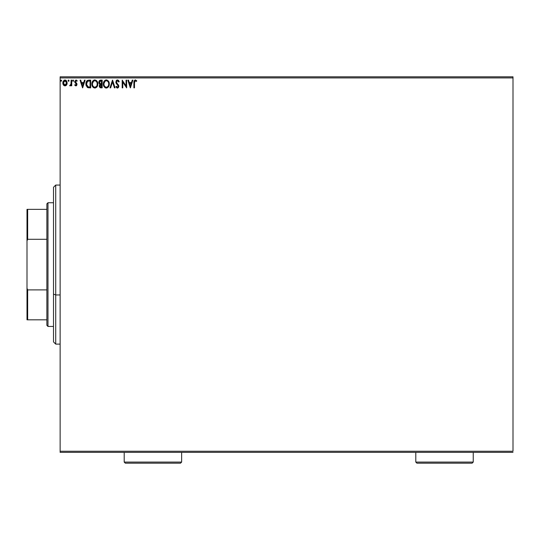 <?xml version="1.0" encoding="UTF-8"?>
<svg xmlns="http://www.w3.org/2000/svg" width="540" height="540" viewBox="0 0 540 540"><rect width="100%" height="100%" fill="white"/><g stroke="black" fill="none" stroke-linecap="round" stroke-linejoin="round"><path stroke-width="0.81" d="M60.136 77.922L513 77.922L513 451.258L60.136 451.258L60.136 77.922L60.136 452.358L513 452.358L60.136 452.358L60.136 451.258L513 451.258L513 77.922L60.136 77.922L60.136 76.815L60.136 77.922M66.454 85.138L67.169 83.201L66.643 81.02L64.739 80.048L63.106 81.466L62.951 83.99L64.071 85.624L65.232 85.867L66.292 85.32L67.176 82.937L64.989 80.028L62.816 82.937L63.389 84.949L64.989 85.88L66.596 84.942L67.034 83.99M71.138 80.129L71.732 80.129L71.138 80.129L70.949 84.348L69.653 85.684L70.457 85.786L71.138 84.949L71.138 85.779L71.732 85.779L71.732 80.129L71.732 85.779L71.732 80.129L71.138 80.129L71.044 83.97L69.653 85.684L70.106 85.88L71.138 84.949L71.138 85.779L71.732 85.779L71.138 85.779M75.856 85.88L76.721 85.381L76.977 84.173L75.445 82.175L75.35 81.317L75.87 80.744L76.842 81.317L77.186 80.798L75.965 80.028L74.723 81.378L74.905 82.532L76.383 84.287L75.951 85.165L75.053 84.591L74.709 85.077L75.195 85.61L75.856 85.88L76.991 84.395L75.303 81.635L76.032 80.723L76.842 81.317L77.186 80.798L75.965 80.028L74.709 81.662L76.39 84.422L75.816 85.185L75.053 84.591L74.709 85.077L75.856 85.88M88.871 80.129L87.541 80.372L86.562 81.29L85.988 84.969L87.419 87.453L90.666 87.858L90.666 80.129L88.871 80.129C86.805 80.413 85.82 81.668 85.907 83.896L87.656 87.581L90.666 87.858L90.666 80.129L90.666 87.858L89.498 87.858M100.622 80.129L102.168 80.129L99.846 80.298L98.793 82.323L99.09 83.511L100.015 84.301L99.333 85.482L99.529 87.028L100.332 87.764L102.168 87.858L102.168 80.129L102.168 87.858L102.168 80.129L100.622 80.129L98.793 82.323L100.015 84.301L99.293 85.948L101.075 87.858L102.168 87.858L101.075 87.858M110.646 87.858L109.998 87.858L112.475 80.129L109.998 87.858L110.646 87.858L112.522 81.992L114.406 87.858L115.054 87.858L112.577 80.129L115.054 87.858L112.577 80.129L109.998 87.858L110.646 87.858L112.522 81.992L114.406 87.858L115.054 87.858L114.406 87.858M126.056 80.129L126.056 85.88L122.189 80.129L122.189 87.858L122.783 87.858L122.783 82.094L126.65 87.858L126.65 80.129L126.056 80.129L126.65 80.129L126.056 80.129L126.056 85.88L122.189 80.129L122.189 87.858L122.783 87.858L122.783 82.094L126.65 87.858L126.65 80.129L126.522 87.858M134.48 82.715L134.791 80.987L135.412 80.73L136.458 81.419L136.762 80.825L135.297 79.934L134.042 80.926L133.886 87.858L134.48 87.858L134.48 82.715L135.304 80.723L136.458 81.419L136.762 80.825L135.297 79.934L133.886 82.64L133.886 87.858L134.48 87.858L134.494 82.121L135.155 80.744L135.695 80.838L135.304 80.723M132.246 80.129L132.894 80.129L130.417 87.858L132.894 80.129L132.246 80.129L131.45 82.606L129.283 82.606L128.486 80.129L127.838 80.129L130.316 87.858L132.894 80.129L132.246 80.129L131.45 82.606L129.283 82.606L128.486 80.129L127.838 80.129L130.316 87.858L127.838 80.129L128.486 80.129M117.477 79.934L116.262 80.636L115.871 82.384L118.017 85.516L118.179 86.63L117.443 87.264L116.411 86.272L115.945 86.751L116.93 87.939L117.794 88.007L118.739 86.879L118.746 85.644L116.633 82.796L116.465 81.763L117.524 80.723L118.733 82.013L119.219 81.621L118.368 80.264L117.477 79.934L115.844 82.026L118.226 86.285L117.443 87.264L116.411 86.272L115.945 86.751L117.436 88.061L118.82 86.252L116.438 82.033L117.524 80.723L118.733 82.013L119.219 81.621L117.477 79.934L116.775 80.129M109.303 83.963L108.581 81.317L107.008 80.028L105.631 80.028L104.578 80.69L103.518 82.62L103.518 85.388L105.037 87.676L107.048 87.953L108.608 86.623L109.303 83.963C109.33 81.756 108.338 80.413 106.319 79.934C104.308 80.433 103.316 81.79 103.356 83.997C103.316 86.231 104.321 87.581 106.367 88.061C108.365 87.534 109.343 86.164 109.303 83.963M97.808 83.963L97.085 81.317L96.133 80.318L94.473 79.954L92.563 81.344L91.894 84.699L93.002 87.224L95.216 88.034L97.112 86.623L97.808 83.963C97.835 81.756 96.836 80.413 94.824 79.934C92.806 80.433 91.82 81.79 91.854 83.997C91.82 86.231 92.819 87.581 94.865 88.061C96.869 87.534 97.848 86.164 97.808 83.963M84.47 80.129L85.118 80.129L82.64 87.858L85.118 80.129L84.47 80.129L83.673 82.606L81.499 82.606L80.71 80.129L80.062 80.129L82.539 87.858L85.118 80.129L84.47 80.129L83.673 82.606L81.499 82.606L80.71 80.129L80.062 80.129L82.539 87.858L80.062 80.129L80.71 80.129M73.069 80.035L73.616 80.676L73.008 80.048L72.657 80.899L73.494 81.101L73.616 80.676L73.123 81.317L73.616 80.676L73.123 81.317L72.623 80.676L73.123 81.317L72.623 80.676L73.123 80.028L72.637 80.784M68.506 80.035L69.059 80.676L68.452 80.048L68.094 80.899L68.938 81.101L69.059 80.676L68.56 81.317L69.059 80.676L68.56 81.317L68.067 80.676L68.56 81.317L68.067 80.676L68.56 80.028L68.067 80.676L68.56 81.317L68.067 80.676M61.614 80.784L61.128 80.028L60.635 80.676L61.128 81.317L61.621 80.676L61.128 81.317L61.621 80.676L61.128 81.317L60.635 80.676L61.128 81.317L60.635 80.676L61.128 80.028L60.635 80.676L61.128 80.028L61.621 80.676L61.128 81.317L60.635 80.676L61.128 80.028L61.614 80.561M513 76.815L60.136 76.815L513 76.815L513 77.922L513 76.815M134.48 87.858L133.886 87.858M133.893 82.208L133.913 81.763M135.088 79.947L135.52 79.947M136.613 80.656L136.458 81.419L135.695 80.838M134.528 81.675L134.649 81.203M136.094 81.108L136.458 81.419M133.92 81.608L133.886 82.384M130.369 85.995L129.532 83.403L131.2 83.403L130.369 85.995L129.532 83.403L131.2 83.403L130.369 85.995M122.783 87.858L122.189 87.858L122.324 80.129M119.219 81.621L118.733 82.013L118.537 81.587L118.733 82.013M117.754 80.764L117.403 80.73M116.458 81.77L116.633 82.796M118.456 84.983L118.814 86.103M118.814 86.414L118.483 87.46M117.936 87.946L117.436 88.061M116.073 86.981L116.411 86.272L116.66 86.711M116.782 86.879L116.411 86.272M117.443 87.264L117.086 87.169L117.619 87.244L118.219 86.15L117.126 84.517M118.179 86.63L118.226 86.285M116.647 83.99L116.323 83.552M116.228 83.396L116.883 84.254M116.006 82.91L115.844 82.026M116.1 80.899L116.586 80.271M115.945 82.735L116.066 83.072M117.133 84.517L117.504 84.895M118.388 84.888L118.031 84.456M108.959 85.907L108.614 86.623M106.191 88.054L105.678 87.966M105.233 87.791L104.078 86.677M103.592 85.637L103.417 84.861M103.802 81.817L103.552 82.499M105.374 80.123L105.975 79.954M106.319 79.934L106.664 79.954M108.905 81.925L109.053 82.296M109.222 82.964L109.289 83.612M107.048 87.953L108.419 86.913M108.493 85.361L108.628 84.854M106.664 87.237L106.34 87.264C104.719 86.859 103.923 85.766 103.95 83.997L103.984 84.557L103.95 83.997C103.91 82.215 104.706 81.122 106.34 80.723C107.946 81.122 108.736 82.202 108.709 83.963L108.675 83.41L108.709 83.963C108.743 85.739 107.953 86.839 106.34 87.264L106.481 87.264M104.335 85.813L104.618 86.278M104.078 85.091L103.984 84.557M104.362 85.853L104.078 85.111M106.063 87.244L105.422 87.014M103.984 83.437L105.084 81.189M104.672 81.621L104.301 82.242M108.371 82.262L108.533 82.694M107.386 81.041L108.142 81.851M100.697 87.838L100.183 87.71M99.394 86.677L99.313 86.319M99.562 84.821L99.819 84.47M99.738 84.159L99.09 83.511M98.867 82.937L98.975 83.275M98.901 81.533L99.387 80.656M100.224 80.17L99.853 80.298M99.508 82.958L99.387 82.323L100.892 80.919L101.574 80.919L101.574 83.794L100.325 83.707L101.27 83.794L100.325 83.707L99.4 82.154L99.421 82.66M100.143 86.771L99.995 85.313L100.805 84.625M99.941 85.482L99.886 85.928L101.574 84.591L101.574 87.068L100.953 87.068L99.886 85.928L100.123 86.744M100.393 84.773L99.995 85.313M100.116 83.619L99.63 83.187M99.421 81.986L99.995 81.095M101.27 84.591L101.574 87.068L100.953 87.068M97.794 84.308L97.76 84.665M97.457 85.914L96.782 87.089M93.535 87.676L92.34 86.252M91.854 83.997L91.868 83.646M92.306 81.817L93.076 80.69M93.238 80.541L92.016 82.62M93.879 80.123L94.473 79.954M96.147 80.325L97.085 81.317L96.133 80.318M97.416 81.938L97.551 82.296M96.869 82.262L96.302 81.405M96.998 85.361L97.207 83.963C97.247 85.739 96.458 86.839 94.844 87.264L94.844 87.264C93.218 86.859 92.421 85.766 92.455 83.997C92.414 82.215 93.211 81.122 94.844 80.723C96.451 81.122 97.241 82.202 97.207 83.963L97.126 84.854M96.471 86.373L94.979 87.264M92.84 85.813L93.116 86.278M92.455 83.997L92.482 84.557L92.455 83.997M92.576 85.091L92.482 84.557M92.86 85.853L92.583 85.111M94.561 87.244L93.258 86.454L94.48 87.23M92.482 83.437L93.589 81.189M93.17 81.621L92.806 82.242M97.207 83.963L97.18 83.41L97.207 83.963M96.64 81.851L97.031 82.694M95.54 87.122L96.343 86.528M88.567 87.811L88.142 87.743M87.534 87.52L87.197 87.298M86.103 85.469L86.278 86.002M85.948 84.665L85.921 83.558M85.921 83.545L86.299 81.803M86.562 81.29L87.244 80.541M86.798 80.953L87.19 80.575M85.988 82.877L85.941 83.214M87.008 85.995L88.175 86.92L86.522 84.335L87.494 81.324L90.072 80.919L90.072 87.068L87.973 86.852L86.812 85.603M86.967 81.925L87.494 81.324M89.249 87.061L88.817 87.028M82.593 85.995L81.756 83.403L83.423 83.403L82.593 85.995L81.756 83.403L83.423 83.403L82.593 85.995M74.709 85.077L75.053 84.591L75.951 85.165L76.39 84.422L74.709 81.662M76.363 84.679L76.248 83.909L74.972 82.654M76.383 84.287L75.654 83.329L76.309 84.031M76.511 80.156L76.937 80.474M77.186 80.798L76.842 81.317L75.87 80.744L75.303 81.635L76.795 83.525L76.984 84.523M76.842 81.317L76.032 80.723L75.303 81.635L76.66 83.302M75.31 81.776L76.079 82.755M76.194 85.82L76.579 85.563M73.123 81.317L72.623 80.676L73.177 81.311M69.653 85.684L70.106 85.88L69.653 85.684L70.288 85.172M71.125 82.998L71.084 83.68M66.292 85.32L65.921 85.617M64.071 85.624L63.7 85.327L64.071 85.624M63.126 84.476L62.964 84.038M62.951 83.997L62.843 83.477M63.018 81.689L62.849 82.411M63.106 81.473L63.349 81.014M64.037 80.298L64.739 80.048M65.489 80.096L64.868 80.035M64.753 85.867L65.111 85.874M66.859 84.483L67.041 83.984M66.643 81.02L65.948 80.298M63.572 83.93L63.41 82.931L64.996 80.723L66.582 82.931L64.996 85.185L63.41 82.931L63.497 82.188L63.43 83.309M64.996 80.723L66.103 81.331M66.211 81.493L66.555 82.559M64.901 85.178L66.582 82.931L66.204 84.389L65.367 85.124M64.807 85.172L63.612 84.044M66.555 83.315L66.582 82.931M108.581 82.863L108.675 83.41M100.892 80.919L101.574 80.919L101.27 83.794M97.079 82.863L97.18 83.41M89.431 80.919L90.072 80.919L90.072 87.068L89.681 87.068M86.65 85.131L86.576 84.767M63.41 82.931L63.43 82.559M63.497 82.188L64.287 80.939M65.367 80.777L65.705 80.946M66.494 83.687L66.204 84.389M55.721 294.955L55.721 185.058L55.721 294.955L60.136 294.955L55.721 294.955L55.721 344.115L55.721 294.955L53.507 294.111L55.721 294.955M53.507 187.272L53.507 294.111L53.507 187.272L55.721 185.058L60.136 185.058M53.507 341.908L53.507 294.111L53.507 341.908L55.721 344.115L60.136 344.115M46.879 289.899L46.879 325.337L47.986 326.444L47.986 202.736L46.879 203.837L46.879 289.899L46.879 203.837L47.986 202.736L47.986 326.444L53.507 326.444L47.986 326.444L46.879 325.337L46.879 289.899L27.662 289.899L27 288.259L27 240.914L27.662 239.281L46.879 239.281L27.662 239.281L27.662 209.358L27 209.358L27 240.914L27 209.358L27.662 209.358L27.662 239.281L27 240.914L27 319.815L46.879 319.815L27.662 319.815L27.662 289.899L27.662 319.815L27 319.815L27 288.259L27.662 289.899L46.879 289.899M53.507 202.736L47.986 202.736L53.507 202.736M46.879 209.358L27.662 209.358L46.879 209.358M124.2 462.078L125.307 463.185L180.529 463.185L181.636 462.078L124.2 462.078L181.636 462.078L181.636 452.358L181.636 462.078L180.529 463.185L125.307 463.185L124.2 462.078L124.2 452.358L124.2 462.078M415.8 462.078L416.907 463.185L472.129 463.185L473.236 462.078L415.8 462.078L473.236 462.078L473.236 452.358L473.236 462.078L472.129 463.185L416.907 463.185L415.8 462.078L415.8 452.358L415.8 462.078"/></g></svg>
